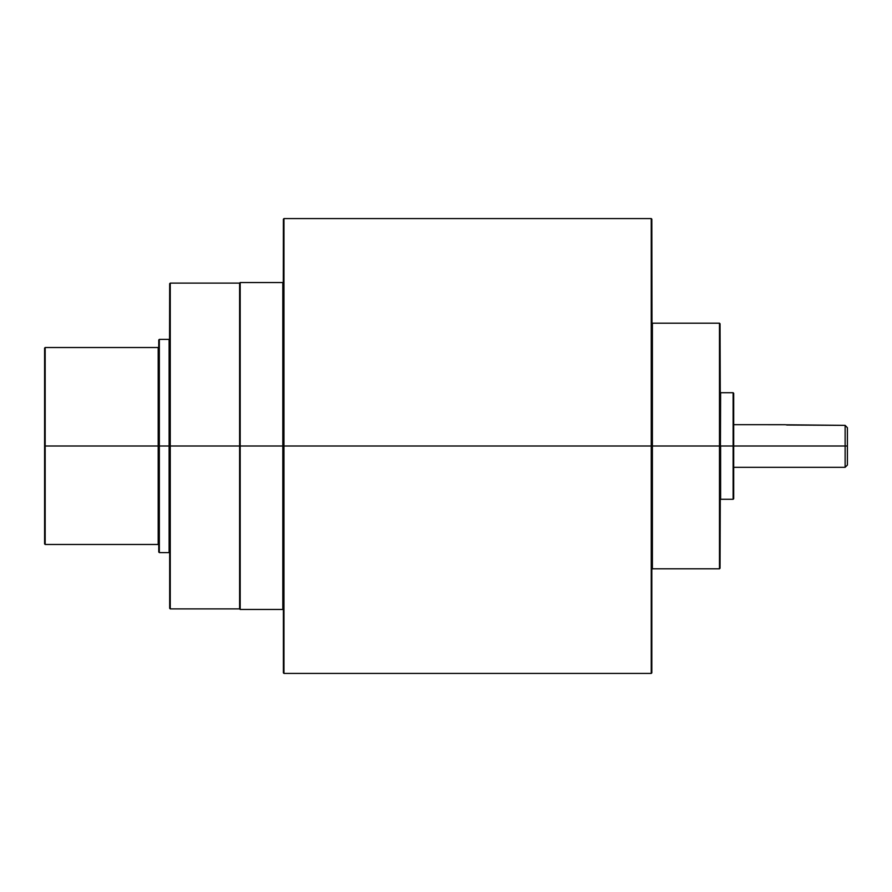 <?xml version="1.0" encoding="UTF-8"?>
<svg xmlns="http://www.w3.org/2000/svg" width="892" height="892" viewBox="0 0 892 892"><rect width="100%" height="100%" fill="white"/><g stroke="black" fill="none" stroke-linecap="round" stroke-linejoin="round"><path stroke-width="1.34" d="M786.766 425.016L845.125 425.361L847.4 427.714L845.125 425.361L847.4 427.714L847.4 446L845.125 446L845.125 467.319L845.125 425.361L785.607 424.782M847.4 465.044L847.4 446L847.4 465.044L845.125 467.319L733.692 467.319M44.6 348.571L44.6 446L44.6 348.092L44.6 446L158.196 446L158.196 544.477L158.765 339.963L158.765 446L159.334 446L159.334 339.395L159.334 446L169.112 446L169.112 552.605L169.681 283.678L169.681 446L170.249 446L170.249 283.11L170.249 446L239.614 446L239.614 608.89L239.614 446L240.182 446L240.182 609.459L240.182 446L282.82 446L282.82 609.459L283.388 219.142L283.388 446L283.957 446L283.957 218.573L283.957 446L651.249 446L651.249 218.573L651.249 446L651.818 446L651.818 219.142L652.387 568.806L652.387 446L719.476 446L719.476 323.194L719.476 446L720.045 446L720.045 323.763L720.613 499.275L720.613 446L733.124 446L733.124 392.725L733.124 446L733.692 446L733.692 393.294L733.692 446L845.125 446L733.692 446L733.692 498.706L733.124 499.275L733.124 392.725L733.692 393.294L733.692 446L720.613 446L720.613 499.275L720.045 499.843M44.6 348.092L45.169 347.523L45.169 544.477L158.196 544.477L158.196 347.523L158.765 346.955M733.124 392.725L720.613 392.725L720.045 567.647M652.387 568.806L719.476 568.806L719.476 323.194L652.387 323.194L652.387 568.806L651.818 569.375M283.388 219.142L283.388 220.235L283.957 218.573L283.957 673.427L651.249 673.427L651.249 218.573L651.818 219.142L651.818 671.765M240.182 609.459L239.614 608.89L239.614 283.11L240.182 282.541L240.182 609.459L282.82 609.459L282.82 282.541L283.388 281.972M239.614 283.11L170.249 283.11L170.249 608.89L169.681 608.322M158.765 551.524L158.765 339.963L159.334 339.395L159.334 552.605L169.112 552.605L169.112 339.395L169.681 338.826M785.306 424.703L733.692 424.681M720.045 324.353L720.045 446L652.387 446L652.387 323.194L652.387 446L283.388 446L283.388 671.765M169.681 284.459L169.681 607.541M283.388 220.235L283.388 446L282.82 446L282.82 282.541L282.82 446L239.614 446L239.614 283.11L239.614 446L169.112 446L169.112 339.395L169.112 446L159.334 446L159.334 552.605L159.334 446L158.765 446L158.765 552.037L158.765 446L44.6 446L44.6 543.429M719.476 446L719.476 568.806L719.476 446M720.045 446L720.045 568.237L720.045 446M169.681 446L169.681 608.322L169.681 446M170.249 446L170.249 608.89L170.249 446M240.182 446L240.182 282.541L240.182 446M44.6 446L44.6 543.908L44.6 446M45.169 446L45.169 544.477L45.169 446M733.124 446L733.124 499.275L733.124 446M733.692 446L733.692 498.706L733.692 446M651.249 446L651.249 673.427L651.249 446M651.818 446L651.818 672.858L651.818 446M283.388 446L283.388 672.858L283.388 446M283.957 446L283.957 673.427L283.957 446M158.196 446L158.196 347.523L158.196 446M845.125 425.361L845.125 446L847.4 446L847.4 427.714L845.125 425.361M158.196 544.477L158.765 545.045M169.112 552.605L169.681 553.174M282.82 609.459L283.388 610.028M170.249 283.11L169.681 283.678M719.476 323.194L720.045 323.763M283.957 218.573L651.249 218.573M240.182 282.541L282.82 282.541M45.169 347.523L158.196 347.523M159.334 339.395L169.112 339.395M239.614 608.89L170.249 608.89M720.613 499.275L733.124 499.275M720.613 392.725L720.045 392.157M719.476 568.806L720.045 568.237M652.387 323.194L651.818 322.625M45.169 544.477L44.6 543.908M651.249 673.427L651.818 672.858M283.957 673.427L283.388 672.858M159.334 552.605L158.765 552.037"/></g></svg>
